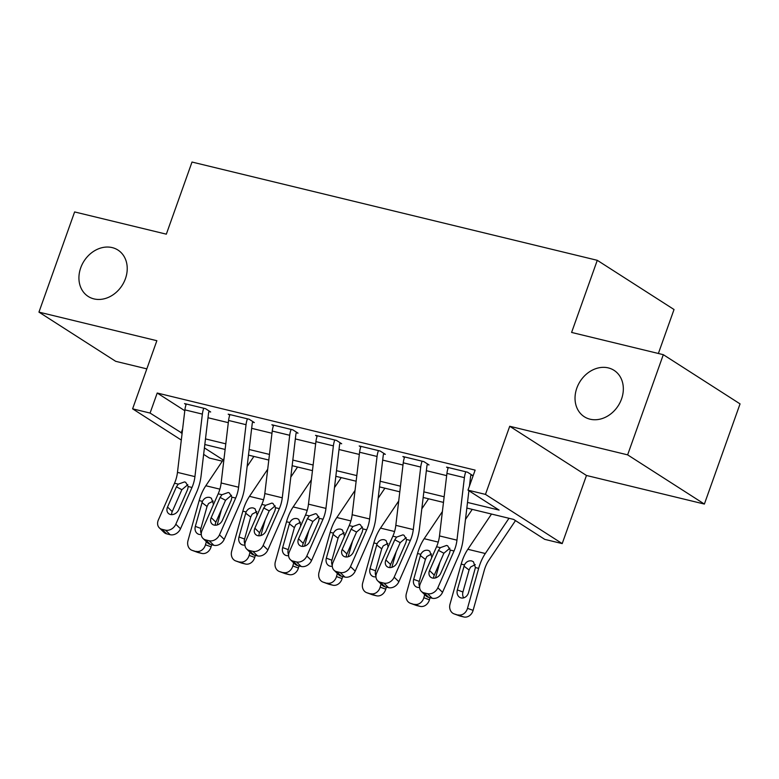 <?xml version="1.0" encoding="UTF-8"?>
<svg xmlns="http://www.w3.org/2000/svg" width="779" height="779" viewBox="0 0 779 779"><rect width="100%" height="100%" fill="white"/><g stroke="black" fill="none" stroke-linecap="round" stroke-linejoin="round"><path stroke-width="1.17" d="M125.438 278.668A27.557 22.601 122.7 0 1 88.202 296.448A27.557 22.601 122.7 0 1 80.714 267.83A27.557 22.601 122.7 0 1 117.95 250.049A27.557 22.601 122.7 0 1 125.438 278.668M621.545 398.965A27.557 22.601 122.7 0 1 584.308 416.746A27.557 22.601 122.7 0 1 576.82 388.127A27.557 22.601 122.7 0 1 614.056 370.346A27.557 22.601 122.7 0 1 621.545 398.965M222.317 461.178L209.347 458.033L203.64 454.371M658.372 353.481L674.03 309.516L597.279 260.313L192.014 162.042L166.336 234.167L74.618 211.937L38.95 312.116L115.691 361.32L146.832 368.866M597.279 260.313L571.601 332.438L663.309 354.679L740.05 403.882L704.382 504.062L627.631 454.858L509.719 426.269L485.463 494.392L562.204 543.596L544.735 539.36L513.624 519.408L466.845 508.064M509.719 426.269L586.47 475.472L704.382 504.062M586.47 475.472L562.204 543.596M663.309 354.679L627.631 454.858M467.507 502.436L499.105 510.099L467.994 490.157L475.132 470.117L157.212 393.025L184.798 410.718M208.003 417.748L228.305 422.666M251.666 428.333L271.978 433.26M295.338 438.928L315.651 443.845M339.011 449.512L359.323 454.439M382.684 460.107L402.986 465.024M426.356 470.691L446.659 475.618M470.029 481.286L471.071 481.539M469.455 486.057L470.565 476.777A4.304 2.366 103.6 0 1 470.954 475.102L472.697 475.521L467.517 472.201L446.552 467.118L448.1 468.111M377.698 580.813A8.608 6.836 -45.9 0 0 380.337 582.254L385.04 586.801A8.608 6.836 134.1 0 1 382.392 585.37L377.698 580.813A8.608 6.836 -45.9 0 1 376.705 572.935L392.879 536.176A21.53 11.851 -76.4 0 0 395.82 525.338L403.249 462.814A15.074 8.296 103.6 0 1 404.632 456.952L422.101 461.187A15.074 8.296 103.6 0 0 420.718 467.049L413.289 529.574A21.53 11.851 -76.4 0 1 410.348 540.412L394.174 577.171L398.867 581.728L415.041 544.969A32.299 17.781 -76.4 0 0 419.453 528.707L426.892 466.183A4.304 2.366 103.6 0 1 427.281 464.508L429.034 464.936L423.844 461.606L402.879 456.523L404.437 457.516M334.025 570.228A8.608 6.836 -45.9 0 0 336.674 571.659L341.368 576.217A8.608 6.836 134.1 0 1 338.719 574.785L334.025 570.228A8.608 6.836 -45.9 0 1 333.032 562.35L349.206 525.582A21.53 11.851 -76.4 0 0 352.147 514.744L359.586 452.229A15.074 8.296 103.6 0 1 360.959 446.357L378.428 450.593A15.074 8.296 103.6 0 0 377.055 456.465L369.616 518.98A21.53 11.851 -76.4 0 1 366.675 529.817L350.501 566.586L355.205 571.143L371.369 534.375A32.299 17.781 -76.4 0 0 375.79 518.113L383.219 455.598A4.304 2.366 103.6 0 1 383.609 453.923L385.362 454.342L380.171 451.022L359.216 445.939L360.765 446.932M290.353 559.634A8.608 6.836 -45.9 0 0 293.001 561.075L297.695 565.622A8.608 6.836 134.1 0 1 295.056 564.191L290.353 559.634A8.608 6.836 -45.9 0 1 289.36 551.756L305.534 514.997A21.53 11.851 -76.4 0 0 308.474 504.159L315.914 441.635A15.074 8.296 103.6 0 1 317.287 435.773L334.756 440.008A15.074 8.296 103.6 0 0 333.383 445.87L325.943 508.395A21.53 11.851 -76.4 0 1 323.003 519.233L306.829 555.992L311.532 560.549L327.706 523.79A32.299 17.781 -76.4 0 0 332.117 507.528L339.547 445.004A4.304 2.366 103.6 0 1 339.946 443.329L341.689 443.757L336.499 440.427L315.544 435.344L317.092 436.337M246.68 549.049A8.608 6.836 -45.9 0 0 249.329 550.48L254.022 555.038A8.608 6.836 134.1 0 1 251.383 553.606L246.68 549.049A8.608 6.836 -45.9 0 1 245.697 541.171L261.861 504.402A21.53 11.851 -76.4 0 0 264.811 493.565L272.241 431.05A15.074 8.296 103.6 0 1 273.614 425.178L291.083 429.414A15.074 8.296 103.6 0 0 289.71 435.286L282.271 497.8A21.53 11.851 -76.4 0 1 279.33 508.638L263.156 545.407L267.859 549.964L284.033 513.195A32.299 17.781 -76.4 0 0 288.444 496.934L295.874 434.419A4.304 2.366 103.6 0 1 296.273 432.744L298.016 433.163L292.836 429.842L271.871 424.759L273.419 425.753M203.017 538.455A8.608 6.836 -45.9 0 0 205.656 539.896L210.349 544.443A8.608 6.836 134.1 0 1 207.711 543.012L203.017 538.455A8.608 6.836 -45.9 0 1 202.024 530.577L218.198 493.818A21.53 11.851 -76.4 0 0 221.139 482.98L228.568 420.456A15.074 8.296 103.6 0 1 229.941 414.594L247.41 418.829A15.074 8.296 103.6 0 0 246.037 424.691L238.608 487.216A21.53 11.851 -76.4 0 1 235.667 498.054L219.493 534.813L224.186 539.37L240.36 502.611A32.299 17.781 -76.4 0 0 244.772 486.349L252.201 423.825A4.304 2.366 103.6 0 1 252.6 422.15L254.343 422.578L249.163 419.248L228.198 414.165L229.747 415.158M159.344 527.87A8.608 6.836 -45.9 0 0 161.983 529.301L166.687 533.858A8.608 6.836 134.1 0 1 164.038 532.427L159.344 527.87A8.608 6.836 -45.9 0 1 158.351 519.992L174.525 483.223A21.53 11.851 -76.4 0 0 177.466 472.386L184.896 409.871A15.074 8.296 103.6 0 1 186.278 403.999L203.747 408.235A15.074 8.296 103.6 0 0 202.365 414.107L194.935 476.621A21.53 11.851 -76.4 0 1 191.994 487.459L175.82 524.228L180.514 528.785L196.688 492.016A32.299 17.781 -76.4 0 0 201.099 475.755L208.538 413.24A4.304 2.366 103.6 0 1 208.928 411.565L210.671 411.984L205.49 408.663L184.526 403.58L186.074 404.574M181.312 440.057L132.605 408.829L156.861 340.705L38.95 312.116M132.605 408.829L150.074 413.065L182.12 433.241M157.212 393.025L150.074 413.065M467.994 490.157L485.463 494.392M204.41 447.906L223.164 459.922M443.475 502.397L423.172 497.479M399.802 491.812L379.5 486.885M356.139 481.218L335.827 476.3M312.467 470.633L292.154 465.706M268.794 460.038L248.482 455.121M225.121 449.454L204.819 444.527M205.481 438.898L225.793 443.826M249.153 449.493L269.466 454.42M292.826 460.077L313.129 465.005M336.499 470.672L356.801 475.599M380.171 481.256L400.474 486.184M423.834 491.851L444.147 496.778M182.627 428.956L181.186 433.007M421.371 591.407A8.608 6.836 -45.9 0 0 424.01 592.838L428.713 597.396A8.608 6.836 134.1 0 1 426.064 595.964L421.371 591.407A8.608 6.836 -45.9 0 1 420.378 583.529L436.552 546.761A21.53 11.851 -76.4 0 0 439.492 535.923L446.922 473.408A15.074 8.296 103.6 0 1 448.305 467.536L465.774 471.772A15.074 8.296 103.6 0 0 464.391 477.644L456.961 540.159A21.53 11.851 -76.4 0 1 454.021 550.996L437.847 587.765L442.54 592.322A8.608 6.836 134.1 0 1 432.199 598.243L427.505 593.686A8.608 6.836 -45.9 0 0 437.847 587.765M468.9 490.731L463.125 539.292A32.299 17.781 -76.4 0 1 458.714 555.554L442.54 592.322M470.954 475.102L471.159 474.538M449.853 548.212L443.884 553.236L438.45 550.354L429.55 570.579L434.254 575.136L443.884 553.236M428.713 597.396L432.199 598.243M434.254 575.136A6.894 5.472 -45.9 0 0 433.65 578.174M424.01 592.838L427.505 593.686M438.45 550.354L440.31 547.676L446.591 545.436L447.701 545.855L450.252 550.091L449.629 553.071L440.729 573.286A6.894 5.472 134.1 0 1 432.462 578.028A6.894 5.472 134.1 0 1 430.349 576.879A6.894 5.472 134.1 0 1 429.55 570.579M491.51 514.043L467.848 549.283A32.299 17.781 103.6 0 0 461.197 564.113L450.038 604.095A8.608 7.177 -69.9 0 0 454.069 613.871A8.608 7.177 -69.9 0 0 454.722 614.066L460.311 616.111A8.608 7.177 110.1 0 1 459.668 615.916L454.069 613.871M508.979 518.278L485.317 553.518A32.299 17.781 103.6 0 0 478.666 568.349L467.507 608.331L473.106 610.366A8.608 7.177 110.1 0 1 463.807 616.958L460.311 616.111M515.484 520.596L488.696 560.51A21.53 11.851 103.6 0 0 484.256 570.384L473.106 610.366M464.44 564.892C466.202 561.747 468.617 560.422 471.694 560.929L473.418 561.747L475.424 567.56L468.53 592.653A6.894 5.745 110.1 0 1 461.09 597.921A6.894 5.745 110.1 0 1 460.574 597.766A6.894 5.745 110.1 0 1 457.351 589.937L464.44 564.892L461.197 564.113M463.807 616.958L454.722 614.066M458.208 614.913A8.608 7.177 -69.9 0 0 467.507 608.331M475.248 564.6L470.555 567.063L469.075 569.994L462.94 591.982A6.894 5.745 -69.9 0 0 463.709 597.853M427.281 464.508L427.486 463.943M406.18 537.617L400.211 542.642L394.778 539.769L385.878 559.984L390.581 564.541L400.211 542.642M385.04 586.801L388.536 587.648L383.833 583.101A8.608 6.836 -45.9 0 0 394.174 577.171M390.581 564.541A6.894 5.472 -45.9 0 0 389.977 567.589M398.867 581.728A8.608 6.836 134.1 0 1 388.536 587.648M380.337 582.254L383.833 583.101M394.778 539.769L396.638 537.091L402.928 534.852L404.028 535.27L406.58 539.496L405.956 542.476L397.066 562.701A6.894 5.472 134.1 0 1 388.789 567.443A6.894 5.472 134.1 0 1 386.676 566.294A6.894 5.472 134.1 0 1 385.878 559.984M383.609 453.923L383.813 453.359M362.508 527.032L356.539 532.057L351.105 529.175L342.215 549.399L346.908 553.957L356.539 532.057M341.368 576.217L344.863 577.064L340.16 572.507A8.608 6.836 -45.9 0 0 350.501 566.586M346.908 553.957A6.894 5.472 -45.9 0 0 346.304 556.995M355.205 571.143A8.608 6.836 134.1 0 1 344.863 577.064M336.674 571.659L340.16 572.507M351.105 529.175L352.975 526.497L359.255 524.257L360.356 524.676L362.917 528.912L362.284 531.891L353.393 552.107A6.894 5.472 134.1 0 1 345.116 556.849A6.894 5.472 134.1 0 1 343.003 555.7A6.894 5.472 134.1 0 1 342.215 549.399M339.946 443.329L340.141 442.764M318.835 516.438L312.876 521.463L307.432 518.59L298.542 538.805L303.235 543.362L312.876 521.463M297.695 565.622L301.191 566.469L296.497 561.922A8.608 6.836 -45.9 0 0 306.829 555.992M303.235 543.362A6.894 5.472 -45.9 0 0 302.632 546.41M311.532 560.549A8.608 6.836 134.1 0 1 301.191 566.469M293.001 561.075L296.497 561.922M307.432 518.59L309.302 515.912L315.583 513.673L316.683 514.091L319.244 518.317L318.611 521.297L309.721 541.522A6.894 5.472 134.1 0 1 301.444 546.264A6.894 5.472 134.1 0 1 299.331 545.115A6.894 5.472 134.1 0 1 298.542 538.805M442.384 511.579L424.175 538.698A32.299 17.781 103.6 0 0 417.525 553.518L406.375 593.501A8.608 7.177 -69.9 0 0 410.406 603.287A8.608 7.177 -69.9 0 0 411.049 603.482L416.638 605.526A8.608 7.177 110.1 0 1 415.996 605.332L410.406 603.287M424.701 594.64L423.834 597.736L429.433 599.781A8.608 7.177 110.1 0 1 420.134 606.374L416.638 605.526M439.872 562.35L435.529 577.911M430.008 597.707L429.433 599.781M472.24 509.378L465.491 519.427M419.628 587.366A6.894 5.745 110.1 0 1 417.417 587.337A6.894 5.745 110.1 0 1 416.901 587.181A6.894 5.745 110.1 0 1 413.678 579.352L420.767 554.307C422.53 551.152 424.945 549.828 428.022 550.334L429.745 551.152L431.751 556.966L431.498 558.241M420.134 606.374L411.049 603.482M414.545 604.329A8.608 7.177 -69.9 0 0 423.834 597.736M431.576 554.005L426.882 556.479L425.402 559.4L419.268 581.397A6.894 5.745 -69.9 0 0 419.628 586.538M398.712 500.985L380.512 528.104A32.299 17.781 103.6 0 0 373.852 542.934L362.702 582.916A8.608 7.177 -69.9 0 0 366.734 592.692A8.608 7.177 -69.9 0 0 367.376 592.887L372.966 594.932A8.608 7.177 110.1 0 1 372.323 594.737L366.734 592.692M381.028 584.046L380.171 587.152L385.761 589.187A8.608 7.177 110.1 0 1 376.461 595.779L372.966 594.932M396.199 551.766L391.856 567.326M386.335 587.123L385.761 589.187M428.567 498.784L421.819 508.833M375.955 576.772A6.894 5.745 110.1 0 1 373.745 576.742A6.894 5.745 110.1 0 1 373.229 576.587A6.894 5.745 110.1 0 1 370.006 568.758L377.094 543.713C378.857 540.568 381.272 539.243 384.349 539.75L386.082 540.568L388.078 546.381L387.825 547.656M376.461 595.779L367.376 592.887M370.872 593.734A8.608 7.177 -69.9 0 0 380.171 587.152M387.903 543.421L383.21 545.884L381.729 548.815L375.595 570.803A6.894 5.745 -69.9 0 0 375.955 575.954M355.049 490.4L336.84 517.519A32.299 17.781 103.6 0 0 330.179 532.339L319.03 572.322A8.608 7.177 -69.9 0 0 323.061 582.108A8.608 7.177 -69.9 0 0 323.704 582.303L329.293 584.347A8.608 7.177 110.1 0 1 328.65 584.153L323.061 582.108M337.365 573.461L336.499 576.557L342.088 578.602A8.608 7.177 110.1 0 1 332.789 585.195L329.293 584.347M352.527 541.171L348.184 556.732M342.663 576.528L342.088 578.602M384.894 488.199L378.146 498.248M332.282 566.187A6.894 5.745 110.1 0 1 330.072 566.158A6.894 5.745 110.1 0 1 329.556 566.002A6.894 5.745 110.1 0 1 326.333 558.173L333.422 533.128C335.184 529.973 337.599 528.649 340.676 529.155L342.409 529.973L344.406 535.786L344.162 537.062M332.789 585.195L323.704 582.303M327.199 583.15A8.608 7.177 -69.9 0 0 336.499 576.557M344.23 532.826L339.537 535.3L338.057 538.221L331.922 560.218A6.894 5.745 -69.9 0 0 332.282 565.359M296.273 432.744L296.468 432.179M275.162 505.853L269.203 510.878L263.76 507.996L254.869 528.22L259.563 532.778L269.203 510.878M254.022 555.038L257.518 555.885L252.824 551.328A8.608 6.836 -45.9 0 0 263.156 545.407M259.563 532.778A6.894 5.472 -45.9 0 0 258.959 535.816M267.859 549.964A8.608 6.836 134.1 0 1 257.518 555.885M249.329 550.48L252.824 551.328M263.76 507.996L265.629 505.318L271.91 503.078L273.01 503.497L275.571 507.733L274.948 510.712L266.048 530.927A6.894 5.472 134.1 0 1 257.781 535.67A6.894 5.472 134.1 0 1 255.658 534.521A6.894 5.472 134.1 0 1 254.869 528.22M311.376 479.806L293.167 506.925A32.299 17.781 103.6 0 0 286.516 521.755L275.357 561.737A8.608 7.177 -69.9 0 0 279.388 571.513A8.608 7.177 -69.9 0 0 280.031 571.708L285.62 573.753A8.608 7.177 110.1 0 1 284.978 573.558L279.388 571.513M293.693 562.866L292.826 565.973L298.415 568.008A8.608 7.177 110.1 0 1 289.116 574.6L285.62 573.753M308.854 530.587L304.521 546.147M299 565.944L298.415 568.008M341.221 477.605L334.473 487.654M288.61 555.593A6.894 5.745 110.1 0 1 286.399 555.563A6.894 5.745 110.1 0 1 285.883 555.408A6.894 5.745 110.1 0 1 282.66 547.579L289.749 522.534C291.512 519.389 293.936 518.064 297.003 518.571L298.737 519.389L300.743 525.202L300.49 526.477M289.116 574.6L280.031 571.708M283.527 572.555A8.608 7.177 -69.9 0 0 292.826 565.973M300.558 522.242L295.864 524.705L294.384 527.636L288.249 549.623A6.894 5.745 -69.9 0 0 288.61 554.775M252.6 422.15L252.805 421.585M231.499 495.259L225.53 500.284L220.097 497.411L211.197 517.626L215.89 522.183L225.53 500.284M210.349 544.443L213.845 545.29L209.152 540.743A8.608 6.836 -45.9 0 0 219.493 534.813M215.89 522.183A6.894 5.472 -45.9 0 0 215.296 525.231M224.186 539.37A8.608 6.836 134.1 0 1 213.845 545.29M205.656 539.896L209.152 540.743M220.097 497.411L221.957 494.733L228.237 492.494L229.347 492.912L231.899 497.138L231.275 500.118L222.375 520.343A6.894 5.472 134.1 0 1 214.108 525.085A6.894 5.472 134.1 0 1 211.995 523.936A6.894 5.472 134.1 0 1 211.197 517.626M267.703 469.221L249.494 496.34A32.299 17.781 103.6 0 0 242.844 511.16L231.684 551.143A8.608 7.177 -69.9 0 0 235.716 560.929A8.608 7.177 -69.9 0 0 236.358 561.123L241.957 563.168A8.608 7.177 110.1 0 1 241.315 562.974L235.716 560.929M250.02 552.282L249.153 555.378L254.743 557.423A8.608 7.177 110.1 0 1 245.443 564.015L241.957 563.168M265.191 519.992L260.848 535.553M255.327 555.349L254.743 557.423M297.559 467.02L290.81 477.069M244.937 545.008A6.894 5.745 110.1 0 1 242.736 544.979A6.894 5.745 110.1 0 1 242.22 544.823A6.894 5.745 110.1 0 1 238.987 536.994L246.086 511.949C247.849 508.794 250.263 507.47 253.331 507.976L255.064 508.794L257.07 514.607L256.817 515.883M245.443 564.015L236.358 561.123M239.854 561.971A8.608 7.177 -69.9 0 0 249.153 555.378M256.895 511.647L252.192 514.121L250.721 517.042L244.587 539.039A6.894 5.745 -69.9 0 0 244.947 544.18M208.928 411.565L209.132 411M187.827 484.674L181.858 489.699L176.424 486.817L167.524 507.041L172.227 511.599L181.858 489.699M166.687 533.858L170.173 534.706L165.479 530.148A8.608 6.836 -45.9 0 0 175.82 524.228M172.227 511.599A6.894 5.472 -45.9 0 0 171.623 514.637M180.514 528.785A8.608 6.836 134.1 0 1 170.173 534.706M161.983 529.301L165.479 530.148M176.424 486.817L178.284 484.139L184.565 481.899L185.675 482.318L188.226 486.554L187.603 489.533L178.703 509.748A6.894 5.472 134.1 0 1 170.435 514.491A6.894 5.472 134.1 0 1 168.322 513.342A6.894 5.472 134.1 0 1 167.524 507.041M224.031 458.627L205.822 485.745A32.299 17.781 103.6 0 0 199.171 500.576L188.012 540.558A8.608 7.177 -69.9 0 0 192.043 550.334A8.608 7.177 -69.9 0 0 192.695 550.529L198.285 552.574A8.608 7.177 110.1 0 1 197.642 552.379L192.043 550.334M206.347 541.687L205.481 544.794L211.08 546.829A8.608 7.177 110.1 0 1 201.78 553.421L198.285 552.574M221.518 509.408L217.175 524.968M211.654 544.764L211.08 546.829M253.886 456.426L247.138 466.475M201.264 534.413A6.894 5.745 110.1 0 1 199.064 534.384A6.894 5.745 110.1 0 1 198.548 534.228A6.894 5.745 110.1 0 1 195.325 526.4L202.413 501.355C204.176 498.209 206.591 496.885 209.668 497.392L211.391 498.209L213.397 504.023L213.144 505.298M201.78 553.421L192.695 550.529M196.181 551.376A8.608 7.177 -69.9 0 0 205.481 544.794M213.222 501.063L208.529 503.526L207.048 506.457L200.914 528.444A6.894 5.745 -69.9 0 0 201.274 533.596M450.252 550.091L454.021 550.996M436.552 546.761L440.31 547.676M439.492 535.923L456.961 540.159M446.922 473.408L464.391 477.644M478.666 568.349L475.424 567.56M485.317 553.518L467.848 549.283M457.351 589.937L462.94 591.982M469.075 569.994L463.992 566.129M406.58 539.496L410.348 540.412M392.879 536.176L396.638 537.091M395.82 525.338L413.289 529.574M403.249 462.814L420.718 467.049M362.917 528.912L366.675 529.817M349.206 525.582L352.975 526.497M352.147 514.744L369.616 518.98M359.586 452.229L377.055 456.465M319.244 518.317L323.003 519.233M305.534 514.997L309.302 515.912M308.474 504.159L325.943 508.395M315.914 441.635L333.383 445.87M438.236 542.106L424.175 538.698M420.767 554.307L417.525 553.518M413.678 579.352L419.268 581.397M425.402 559.4L420.319 555.534M394.563 531.512L380.512 528.104M377.094 543.713L373.852 542.934M370.006 568.758L375.595 570.803M381.729 548.815L376.647 544.949M350.891 520.927L336.84 517.519M333.422 533.128L330.179 532.339M326.333 558.173L331.922 560.218M338.057 538.221L332.974 534.355M275.571 507.733L279.33 508.638M261.861 504.402L265.629 505.318M264.811 493.565L282.271 497.8M272.241 431.05L289.71 435.286M307.218 510.333L293.167 506.925M289.749 522.534L286.516 521.755M282.66 547.579L288.249 549.623M294.384 527.636L289.311 523.77M231.899 497.138L235.667 498.054M218.198 493.818L221.957 494.733M221.139 482.98L238.608 487.216M228.568 420.456L246.037 424.691M263.545 499.748L249.494 496.34M246.086 511.949L242.844 511.16M238.987 536.994L244.587 539.039M250.721 517.042L245.638 513.176M188.226 486.554L191.994 487.459M174.525 483.223L178.284 484.139M177.466 472.386L194.935 476.621M184.896 409.871L202.365 414.107M219.882 489.154L205.822 485.745M202.413 501.355L199.171 500.576M195.325 526.4L200.914 528.444M207.048 506.457L201.965 502.591"/></g></svg>
